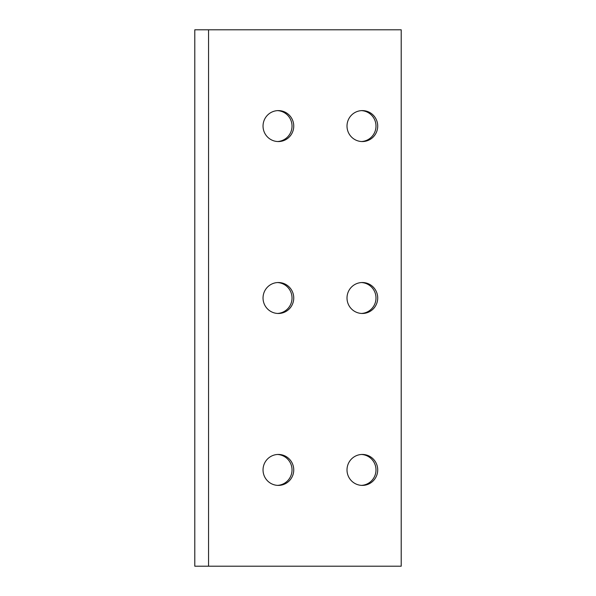 <?xml version="1.0" encoding="UTF-8"?>
<svg xmlns="http://www.w3.org/2000/svg" width="596" height="596" viewBox="0 0 596 596"><rect width="100%" height="100%" fill="white"/><g stroke="black" fill="none" stroke-linecap="round" stroke-linejoin="round"><path stroke-width="0.89" d="M401.205 566.2L194.795 566.2L194.795 29.8L401.205 29.8L401.205 566.2M361.504 454.472A15.474 15.354 -90 0 1 375.994 469.924A15.474 15.354 -90 0 1 361.504 485.375M361.504 282.549A15.474 15.354 -90 0 1 375.994 298A15.474 15.354 -90 0 1 361.504 313.451M361.504 110.625A15.474 15.354 -90 0 1 375.994 126.076A15.474 15.354 -90 0 1 361.504 141.528M277.535 454.472A15.474 15.354 -90 0 1 292.025 469.924A15.474 15.354 -90 0 1 277.535 485.375M277.535 282.549A15.474 15.354 -90 0 1 292.025 298A15.474 15.354 -90 0 1 277.535 313.451M277.535 110.625A15.474 15.354 -90 0 1 292.025 126.076A15.474 15.354 -90 0 1 277.535 141.528M362.361 454.45A15.474 15.354 -90 0 1 377.715 469.924A15.474 15.354 -90 0 1 362.361 485.397A15.474 15.354 -90 0 1 347.006 469.924A15.474 15.354 -90 0 1 362.361 454.45M362.361 282.526A15.474 15.354 -90 0 1 377.715 298A15.474 15.354 -90 0 1 362.361 313.474A15.474 15.354 -90 0 1 347.006 298A15.474 15.354 -90 0 1 362.361 282.526M362.361 110.603A15.474 15.354 -90 0 1 377.715 126.076A15.474 15.354 -90 0 1 362.361 141.55A15.474 15.354 -90 0 1 347.006 126.076A15.474 15.354 -90 0 1 362.361 110.603M278.392 454.45A15.474 15.354 -90 0 1 293.746 469.924A15.474 15.354 -90 0 1 278.392 485.397A15.474 15.354 -90 0 1 263.037 469.924A15.474 15.354 -90 0 1 278.392 454.45M278.392 282.526A15.474 15.354 -90 0 1 293.746 298A15.474 15.354 -90 0 1 278.392 313.474A15.474 15.354 -90 0 1 263.037 298A15.474 15.354 -90 0 1 278.392 282.526M278.392 110.603A15.474 15.354 -90 0 1 293.746 126.076A15.474 15.354 -90 0 1 278.392 141.55A15.474 15.354 -90 0 1 263.037 126.076A15.474 15.354 -90 0 1 278.392 110.603M208.548 566.2L208.548 29.8"/></g></svg>
